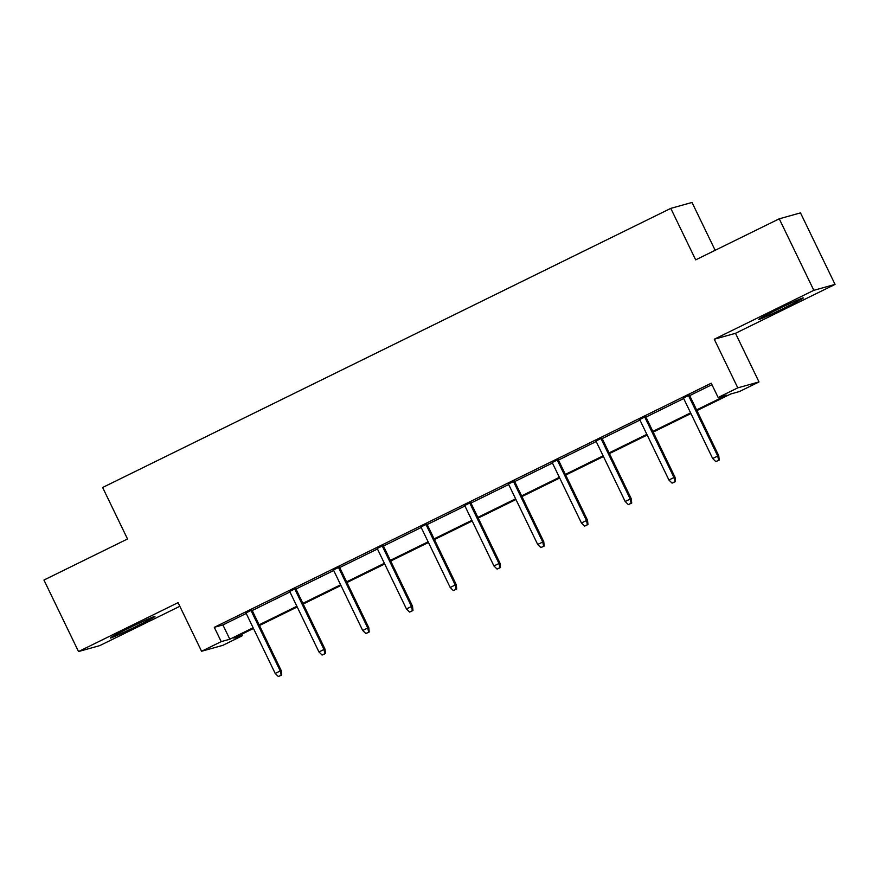 <?xml version="1.0" encoding="UTF-8"?>
<svg xmlns="http://www.w3.org/2000/svg" width="879" height="879" viewBox="0 0 879 879"><rect width="100%" height="100%" fill="white"/><g stroke="black" fill="none" stroke-linecap="round" stroke-linejoin="round"><path stroke-width="1.32" d="M137.08 625.991A24.799 0.835 154.2 0 0 154.924 616.443A24.799 0.835 154.2 0 0 128.125 628.485A24.799 0.835 154.2 0 0 110.282 638.033A24.799 0.835 154.2 0 0 137.08 625.991M785.441 307.463A24.799 0.835 154.2 0 0 803.296 297.915A24.799 0.835 154.2 0 0 776.487 309.957A24.799 0.835 154.2 0 0 758.643 319.506A24.799 0.835 154.2 0 0 785.441 307.463M241.725 634.231L242.439 635.704L222.816 645.351L201.577 651.273L221.211 641.626L229.815 639.231L253.13 627.771M715.154 250.295L692.026 202.456L670.787 208.378L102.634 487.493L127.521 538.981L43.95 580.041L78.517 651.548L99.745 645.625L179.832 606.29M670.787 208.378L695.685 259.865L779.255 218.805L800.483 212.883L835.05 284.4L813.822 290.323L714.264 339.228L737.778 387.848L759.006 381.936L739.371 391.573L730.768 393.979L696.937 410.603M714.264 339.228L735.492 333.306L835.05 284.4M735.492 333.306L759.006 381.936M779.255 218.805L813.822 290.323M696.597 409.911L726.746 395.1L718.143 397.495L711.232 383.2L214.3 627.32L222.903 624.925L246.208 613.476M252.207 610.531L289.96 591.985M295.959 589.04L333.712 570.493M339.701 567.548L377.454 549.001M383.453 546.046L421.206 527.499M427.194 524.554L464.947 506.007M470.946 503.063L508.699 484.516M514.698 481.571L552.452 463.024M558.44 460.08L596.193 441.533M602.192 438.588L639.945 420.041M645.944 417.096L683.686 398.55M689.685 395.605L711.946 384.672M689.433 395.089L683.444 398.033M645.691 416.58L639.692 419.525M601.939 438.072L595.951 441.016M558.198 459.563L552.199 462.508M514.446 481.055L508.447 483.999M470.694 502.546L464.705 505.491M426.952 524.038L420.953 526.982M383.2 545.529L377.212 548.474M339.459 567.021L333.46 569.966M295.707 588.523L289.707 591.468M251.954 610.015L245.966 612.96M201.577 651.273L178.074 602.642L78.517 651.548M214.3 627.32L221.211 641.626M718.143 397.495L737.778 387.848M253.46 628.463L233.836 638.11L242.439 635.704M690.938 413.548L653.185 432.094M647.186 435.039L609.433 453.586M603.444 456.531L565.691 475.078M559.692 478.022L521.939 496.569M515.951 499.514L478.198 518.061M472.199 521.005L434.446 539.552M428.447 542.497L390.694 561.044M384.705 563.988L346.952 582.535M340.953 585.48L303.2 604.027M297.212 606.971L259.459 625.518M259.118 624.826L296.871 606.279M302.87 603.335L340.623 584.788M346.623 581.843L384.376 563.296M390.364 560.352L428.117 541.805M434.116 538.86L471.869 520.313M477.857 517.368L515.61 498.822M521.61 495.877L559.363 477.33M565.362 474.385L603.115 455.838M609.103 452.894L646.856 434.347M652.855 431.402L690.608 412.855M222.903 624.925L229.815 639.231M718.637 460.244L715.836 461.629L719.209 460.091L718.637 460.244L717.725 456.036L712.682 458.519L683.324 397.791M688.367 395.308L717.725 456.036L718.758 455.751L689.323 394.847M719.209 460.091L718.758 455.751M712.682 458.519L715.836 461.629M674.885 481.736L672.083 483.12L675.457 481.582L674.885 481.736L673.984 477.528L668.93 480.011L639.571 419.283M644.626 416.8L673.984 477.528L675.017 477.242L645.571 416.338M675.457 481.582L675.017 477.242M668.93 480.011L672.083 483.12M631.144 503.227L628.331 504.612L631.715 503.074L631.144 503.227L630.232 499.03L625.189 501.502L595.83 440.775M600.873 438.291L630.232 499.03L631.265 498.734L601.818 437.83M631.715 503.074L631.265 498.734M625.189 501.502L628.331 504.612M587.392 524.719L584.59 526.103L587.963 524.565L587.392 524.719L586.491 520.522L581.437 522.994L552.078 462.266M557.132 459.783L586.491 520.522L587.524 520.225L558.077 459.321M587.963 524.565L587.524 520.225M581.437 522.994L584.59 526.103M543.64 546.211L540.838 547.595L544.222 546.057L543.64 546.211L542.739 542.013L537.695 544.486L508.337 483.758M513.38 481.274L542.739 542.013L543.771 541.717L514.325 480.813M544.222 546.057L543.771 541.717M537.695 544.486L540.838 547.595M499.898 567.702L497.096 569.087L500.47 567.548L499.898 567.702L498.986 563.505L493.943 565.977L464.584 505.249M469.628 502.766L498.986 563.505L500.019 563.208L470.584 502.305M500.47 567.548L500.019 563.208M493.943 565.977L497.096 569.087M456.146 589.194L453.344 590.578L456.717 589.04L456.146 589.194L455.245 584.996L450.191 587.469L420.832 526.741M425.886 524.258L455.245 584.996L456.278 584.711L426.831 523.796M456.717 589.04L456.278 584.711M450.191 587.469L453.344 590.578M412.405 610.696L409.592 612.07L412.976 610.531L412.405 610.696L411.493 606.488L406.45 608.96L377.091 548.232M382.134 545.749L411.493 606.488L412.526 606.202L383.079 545.288M412.976 610.531L412.526 606.202M406.45 608.96L409.592 612.07M368.653 632.188L365.851 633.561L369.224 632.023L368.653 632.188L367.752 627.98L362.697 630.463L333.339 569.724M338.393 567.241L367.752 627.98L368.784 627.694L339.338 566.779M369.224 632.023L368.784 627.694M362.697 630.463L365.851 633.561M324.9 653.679L322.099 655.053L325.483 653.515L324.9 653.679L323.999 649.471L318.956 651.954L289.587 591.215M294.641 588.732L323.999 649.471L325.032 649.185L295.586 588.271M325.483 653.515L325.032 649.185M318.956 651.954L322.099 655.053M281.159 675.171L278.357 676.544L281.73 675.006L281.159 675.171L280.247 670.963L275.204 673.446L245.845 612.707M250.889 610.224L280.247 670.963L281.28 670.677L251.844 609.762M281.73 675.006L281.28 670.677M275.204 673.446L278.357 676.544"/></g></svg>
